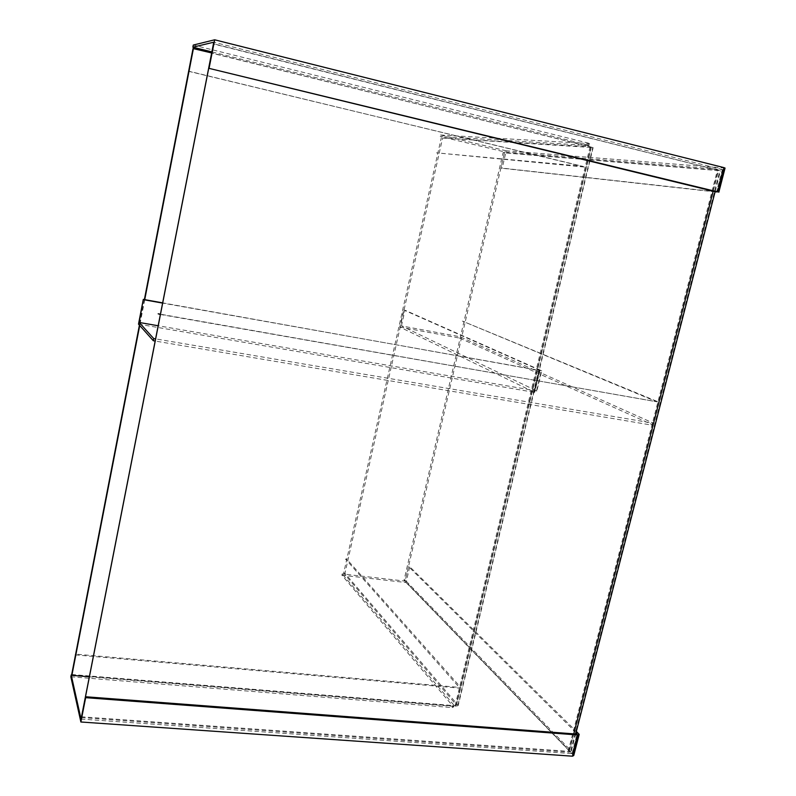 <?xml version="1.0" encoding="UTF-8"?>
<svg xmlns="http://www.w3.org/2000/svg" width="796" height="796" viewBox="0 0 796 796"><rect width="100%" height="100%" fill="white"/><g stroke="black" fill="none" stroke-linecap="round" stroke-linejoin="round"><path stroke-width="0.6" stroke-dasharray="3.98 2.98" d="M89.023 676.739L455.77 706.52L458.217 705.435L344.957 573.319L442.616 138.056L593.129 147.598L211.308 52.874M442.616 138.056L590.095 146.723L193.05 48.546M71.7 674.52L455.103 705.734L456.496 705.107L343.663 573.17L441.302 137.738M144.384 299.585L139.419 325.166M144.733 299.644L139.718 325.494M344.957 573.319L343.663 573.17M716.888 191.836L722.609 169.618L504.624 151.917L440.198 136.464L588.871 145.479L589.557 143.598L588.334 143.121L193.279 45.064M588.334 143.121L587.876 145.001L589.1 145.479M587.876 145.001L211.517 51.81M722.609 169.618L213.756 42.218M504.624 151.917L500.903 167.966L715.126 191.667M725.057 168.065L506.226 150.802L502.176 168.264L500.903 167.966M506.226 150.802L440.516 135.012L440.198 136.464M440.516 135.012L589.557 143.598M715.067 191.886L502.176 168.264M81.351 717.564L569.07 752.18L571.299 751.046L405.323 580.254L504.405 152.862L720.499 170.752L213.527 43.78L208.721 68.277M81.172 716.778L568.215 751.295L569.488 750.648L404.07 580.115L503.132 152.553L718.569 170.324L213.079 43.889M503.132 152.553L504.405 152.862M404.07 580.115L405.323 580.254M85.5 696.739L81.391 717.733M71.799 674.998L452.586 705.943L453.989 705.326L453.591 706.977L341.892 575.2L342.18 573.896L405.124 581.11L408.497 566.543L409.741 566.692L576.344 731.434M453.441 706.719L453.989 705.326M453.839 705.077L342.18 573.896M81.053 719.077L572.055 753.593L405.124 581.11M576.035 732.609L408.497 566.543M341.892 575.2L406.069 582.533L409.741 566.692M70.844 676.779L452.188 707.594L453.591 706.977M406.069 582.533L573.747 755.533M401.453 325.922L404.975 310.211L541.758 370.757L536.862 390.975L401.453 325.922L460.038 336.758L653.596 423.243L155.26 338.837M536.862 390.975L157.837 325.693M138.504 324.141L534.653 392.388L399.831 327.056L403.671 309.962L404.975 310.211M399.831 327.056L459.72 338.111L460.038 336.758M541.758 370.757L162.275 303.037M459.72 338.111L652.81 424.915L651.954 425.154L154.832 340.986M162.324 302.808L538.683 370.369L539.778 370.279L403.671 309.962M188.632 71.312L582.742 166.314L436.526 152.842L585.388 167.13L188.592 71.152M75.431 654.909L457.78 687.963C459.959 688.043 460.685 687.565 459.949 686.51L346.797 559.21L345.504 559.061L458.347 686.371L457.113 687.197L75.65 654.143M160.046 314.41L658.68 402.05L462.347 321.087L656.829 401.801L160.096 314.141M457.949 704.987L592.731 147.598M456.347 704.858L591.08 147.19M455.103 705.734L590.095 146.723M455.77 706.52L591 146.782M722.509 169.608L716.798 191.806M722.34 169.508L716.609 191.756M589.329 143.598L588.871 145.479M724.678 168.065L718.45 192.254M570.851 750.389L719.853 170.732M569.24 750.28L718.201 170.314M568.215 751.295L717.495 169.886M569.07 752.18L573.777 733.872M713.246 190.941L718.629 169.986M572.055 753.593L577.06 734.121M572.314 753.334L577.259 734.111M452.188 707.594L452.586 705.943M573.488 755.155L578.941 734.002M536.514 390.776L541.409 370.568M534.594 391.015L539.499 370.727M651.954 425.154L652.431 423.293M652.81 424.915L653.277 423.064M534.454 392.269L539.778 370.279M533.36 392.418L538.683 370.369M591.309 147.19L456.496 705.107M593.129 147.598L458.217 705.435M569.488 750.648L718.569 170.324M571.299 751.046L575.677 734.012M715.186 191.418L720.499 170.752M577.349 734.071L572.374 753.424M653.596 423.243L653.118 425.094M539.977 370.379L534.653 392.388"/><path stroke-width="1.19" d="M211.308 52.874L193.05 48.546L144.384 299.585M139.419 325.166L71.7 674.52L71.879 675.346L89.023 676.739M193.438 48.457L144.733 299.644M139.718 325.494L71.879 675.346M211.517 51.81L192.871 47.193L213.756 42.218L208.651 68.267L717.743 191.886L715.067 191.886M715.126 191.667L208.651 68.267M209.099 68.197L214.671 39.8L193.279 45.064L192.871 47.193M214.671 39.8L723.992 167.628L725.057 168.065L718.838 192.204M81.351 717.564L213.447 43.8M208.721 68.277L85.5 696.739M579.08 734.798L573.747 755.533L572.473 756.19L80.884 722.002L85.66 697.664L81.053 719.077L71.202 674.948L71.799 674.998M80.884 722.002L70.844 676.779L71.202 674.948M85.431 696.739L577.06 734.121L576.035 732.609M576.344 731.434L579.199 734.36L577.936 734.987L85.66 697.664M155.26 338.837L153.727 338.579L139.191 322.46L143.3 299.395L162.324 302.808M157.837 325.693L139.191 322.46M162.275 303.037L143.598 299.684M154.832 340.986L153.31 340.728L153.727 338.579M153.31 340.728L138.504 324.141L143.3 299.395M75.65 654.143L75.431 654.909M160.096 314.141L158.165 313.803L160.046 314.41M723.992 167.628L717.743 191.886M573.777 733.872L713.246 190.941M572.473 756.19L577.936 734.987M575.677 734.012L715.186 191.418"/></g></svg>
